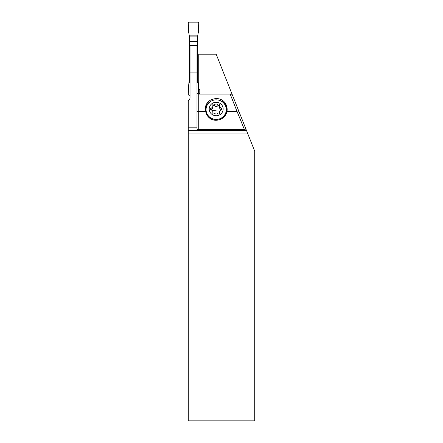<?xml version="1.0" encoding="UTF-8"?>
<svg xmlns="http://www.w3.org/2000/svg" width="443" height="443" viewBox="0 0 443 443"><rect width="100%" height="100%" fill="white"/><g stroke="black" fill="none" stroke-linecap="round" stroke-linejoin="round"><path stroke-width="0.66" d="M188.275 22.875L188.973 22.15L198.043 22.15L198.741 22.875L198.314 32.599L198.741 22.875L198.043 22.15L188.973 22.15L188.275 22.875L188.701 32.599A28.95 28.911 0 0 1 189.194 35.152A28.95 28.911 180 0 0 188.701 32.599L188.275 22.875M197.622 36.919L197.822 35.152A28.95 28.911 0 0 1 198.314 32.599A28.95 28.911 180 0 0 197.822 35.152L197.517 41.365L189.493 41.365L189.493 76.395L189.194 35.152L189.394 36.919L197.622 36.919L197.517 76.395L197.517 41.365M189.493 76.395L189.394 80.582L189.493 76.395L190.019 76.395M197.517 76.395L197.622 80.582L197.517 76.395L196.997 76.395M188.973 95.3L190.019 95.3L188.973 95.3L188.275 94.575L188.973 95.3M188.701 84.851L188.275 94.575L188.701 84.851A28.95 28.911 180 0 0 189.194 82.304A28.95 28.911 0 0 1 188.701 84.851L189.493 77.907M189.394 80.582L189.194 82.304L189.394 80.582L190.019 80.582M197.822 82.304L197.622 80.582L197.822 82.304A28.95 28.911 180 0 0 198.314 84.851A28.95 28.911 0 0 1 197.822 82.304L196.997 82.304M197.517 77.907L198.314 84.851L198.719 94.121L198.314 84.851M197.517 53.692L198.741 54.19L216.178 54.19L254.725 151.213L254.725 420.85L188.275 420.85L188.275 100.633L189.2 99.708A2.791 2.791 0 0 0 190.019 97.737L190.019 45.535M188.275 130.286L246.408 130.286M196.997 45.535L196.997 129.362L198.741 129.666L198.741 111.503L205.69 111.503L205.895 112.323A10.654 10.289 -90 0 0 215.852 120.28A10.654 10.289 -90 0 0 218.454 119.931L219.468 119.66A10.654 10.289 -90 0 0 226.943 111.503L237.071 111.503L244.47 129.666L246.275 129.949M196.997 127.822L188.275 127.822M244.47 129.666L198.741 129.666M196.997 111.271L198.741 111.503L198.741 94.121L230.166 94.121L237.071 111.503M212.983 100.362L212.983 99.16A10.289 9.94 180 0 0 205.297 108.773A10.289 9.94 180 0 0 205.63 111.287L205.69 111.503M212.983 99.16L213.997 98.9A10.289 9.94 180 0 1 226.556 106.004L226.822 106.984A10.289 9.94 180 0 1 227.154 109.499A10.289 9.94 180 0 1 226.943 111.503M198.741 94.121C197.578 93.905 196.997 93.279 196.997 92.249M199.787 94.121L199.787 89.386L198.514 89.364M232.088 94.232L230.166 94.121M239.021 111.68L237.481 112.085M196.997 45.579L190.019 45.579M196.997 72.087L190.019 72.087M227.132 110.18A10.289 9.94 0 0 0 226.822 108.347L226.556 107.372A10.289 9.94 0 0 0 218.399 100.096M210.968 101.259A10.289 9.94 0 0 0 205.319 109.454M224.374 103.9A9.94 9.602 180 0 1 226.218 107.455L226.484 108.435A9.94 9.602 180 0 1 226.6 112.793M206.05 112.876L205.967 112.566A9.94 9.602 180 0 1 207.75 104.227M217.74 120.097A10.117 9.774 180 0 1 216.178 120.214A10.117 9.774 180 0 1 206.067 110.445L206.067 109.631A10.117 9.774 0 0 0 216.178 119.405A10.117 9.774 0 0 0 226.295 109.631A10.117 9.774 0 0 0 216.178 99.858A10.117 9.774 0 0 0 206.067 109.631M226.295 109.631L226.295 110.445A10.117 9.774 180 0 1 219.894 119.532M216.178 115.739A6.977 6.739 0 0 0 223.156 109A6.977 6.739 0 0 0 216.178 102.261A6.977 6.739 0 0 0 209.207 109A6.977 6.739 0 0 0 216.178 115.739M218.571 113.989A1.019 0.986 180 0 1 217.851 113.696A2.348 2.27 -0 0 0 214.512 113.696A1.019 0.986 180 0 1 212.806 112.743A2.348 2.27 0 0 0 211.134 109.953A1.019 0.986 180 0 1 211.134 108.048A2.348 2.27 0 0 0 212.806 105.257A1.019 0.986 180 0 1 214.512 104.304A2.348 2.27 -0 0 0 217.851 104.304A1.019 0.986 180 0 1 219.556 105.257A2.348 2.27 0 0 0 221.223 108.048A1.019 0.986 180 0 1 221.223 109.953A2.348 2.27 -0 0 0 219.556 112.743A1.019 0.986 180 0 1 218.571 113.989M221.688 109.692L220.559 109.283L219.634 108.236L219.473 105.855M219.473 105.91L218.571 105.384L217.851 105.75C216.738 106.78 215.625 106.78 214.512 105.75L213.648 105.384L212.889 105.91M212.889 105.855L212.729 108.225L211.887 109.233L210.674 109.692M189.493 41.365L189.394 36.919M197.822 35.152L189.194 35.152M189.194 82.304L190.019 82.304M197.622 80.582L196.997 80.582M198.741 89.386L198.741 54.19M199.787 93.722L198.702 93.722M198.691 93.539L199.787 93.539L198.691 93.539M226.822 106.984L226.822 108.347M213.997 98.9L213.997 100.09M226.556 107.372L226.556 106.004M205.967 112.566L206.316 112.616M219.556 112.743L219.556 113.264M221.223 108.048L221.223 109.493M217.851 104.304L217.851 105.75M214.512 104.304L214.512 105.75M211.134 108.048L211.134 109.493M212.806 112.743L212.806 113.264M216.178 110.756A11.607 3.007 0 0 1 212.236 110.578M206.604 113.596L206.283 113.552M188.275 133.072L247.521 133.072M219.473 113.463L219.473 112.145M212.889 113.463L212.889 112.145"/></g></svg>
